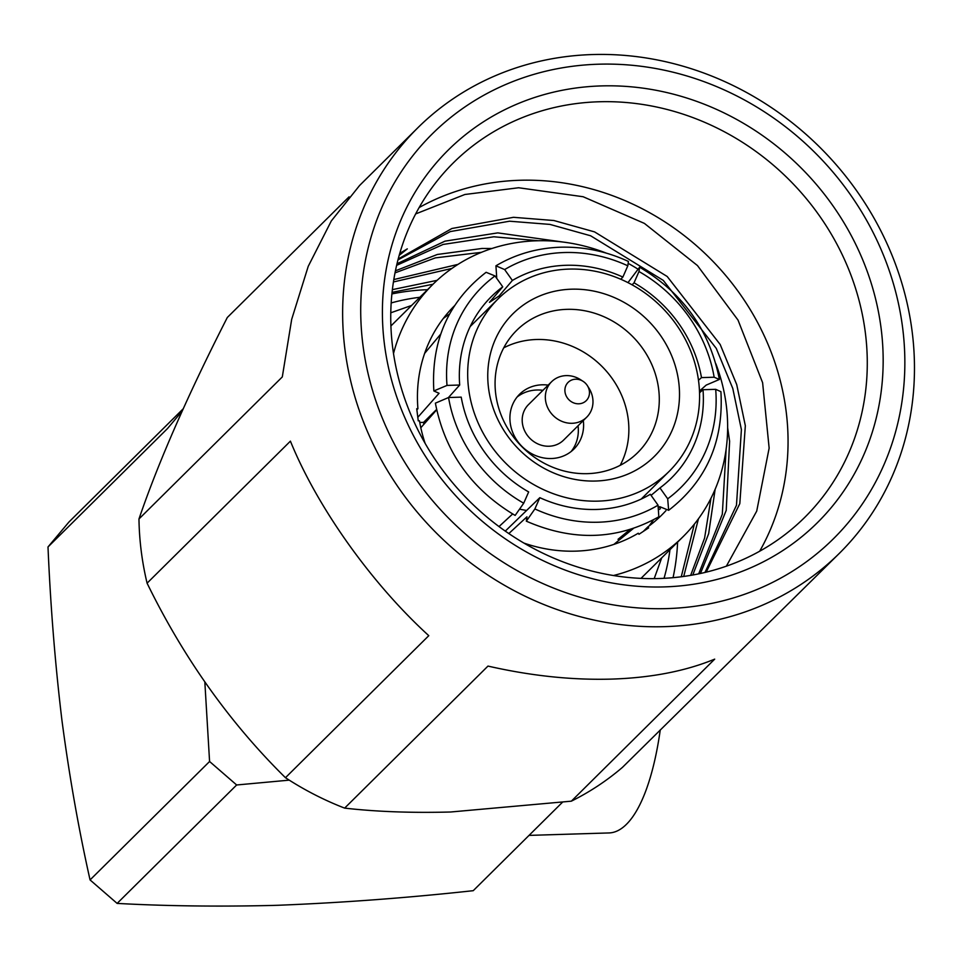 <?xml version="1.0" encoding="UTF-8"?>
<svg xmlns="http://www.w3.org/2000/svg" width="960" height="960" viewBox="0 0 960 960"><rect width="100%" height="100%" fill="white"/><g stroke="black" fill="none" stroke-linecap="round" stroke-linejoin="round"><path stroke-width="1.44" d="M601.14 85.92A262.26 238.14 -134.7 0 1 881.16 328.788A262.26 238.14 -134.7 0 1 664.428 586.896A262.26 238.14 -134.7 0 1 384.408 344.028A262.26 238.14 -134.7 0 1 601.14 85.92M659.124 578.52A249.576 226.632 45.3 0 0 804.684 517.428A249.576 226.632 45.3 0 0 840.6 251.34A249.576 226.632 45.3 0 0 598.896 101.772A249.576 226.632 45.3 0 0 453.336 162.864A249.576 226.632 45.3 0 0 417.432 428.952A249.576 226.632 45.3 0 0 659.124 578.52M667.164 608.592A284.988 258.78 -134.7 0 1 362.892 344.688A284.988 258.78 -134.7 0 1 598.404 64.212A284.988 258.78 -134.7 0 1 902.676 328.128A284.988 258.78 -134.7 0 1 667.164 608.592M664.692 626.652A299.496 271.956 -134.7 0 1 374.652 447.156A299.496 271.956 -134.7 0 1 417.744 127.86A299.496 271.956 -134.7 0 1 592.416 54.552A299.496 271.956 -134.7 0 1 882.456 234.036A299.496 271.956 -134.7 0 1 839.364 553.332A299.496 271.956 -134.7 0 1 664.692 626.652M344.64 808.116L487.98 666.084C531.06 675.9 572.316 680.232 611.772 679.092C651.144 677.808 685.44 671.16 714.696 659.136L571.356 801.168L450.576 812.004C411.54 813.024 376.236 811.728 344.64 808.116A299.496 271.956 -134.7 0 1 285.456 777.708C229.656 722.664 183.54 657.828 147.084 583.176A299.496 271.956 -134.7 0 1 138.972 518.964C158.592 461.616 188.04 394.452 227.316 317.484L349.056 196.836M417.744 127.86L359.58 185.496L331.308 220.956L308.232 266.328L291.684 319.344L282.3 376.932L138.972 518.964M147.084 583.176L290.412 441.144C317.292 507.3 371.328 583.26 428.784 635.676L285.456 777.708M759.672 551.232A249.576 226.632 45.3 0 0 746.148 303.084A249.576 226.632 45.3 0 0 519.672 180.276A249.576 226.632 45.3 0 0 419.124 207.564M726.36 566.184L756.72 511.104L769.14 448.128L762.612 382.68L738.012 320.076L697.464 265.56L644.388 223.392L583.14 196.74L518.616 187.752L464.856 194.496L415.656 213.924M575.628 379.212A12.876 11.688 45.3 0 0 564.996 391.884A12.876 11.688 45.3 0 0 578.736 403.8A12.876 11.688 45.3 0 0 587.388 385.668A12.876 11.688 45.3 0 0 583.104 381.348A12.876 11.688 45.3 0 0 575.628 379.212M583.104 381.348L580.656 379.764A24.96 22.668 45.3 0 0 566.148 375.612A24.96 22.668 45.3 0 0 551.592 381.732A24.96 22.668 45.3 0 0 548.004 408.336A24.96 22.668 45.3 0 0 572.172 423.288A24.96 22.668 45.3 0 0 586.728 417.18A24.96 22.668 45.3 0 0 588.948 388.14L587.388 385.668M551.592 381.732L528.444 404.664A24.96 22.668 45.3 0 0 524.856 431.268A24.96 22.668 45.3 0 0 549.024 446.232A24.96 22.668 45.3 0 0 563.58 440.124L586.728 417.18M542.916 390.324A38.592 35.04 45.3 0 0 536.832 390.012A38.592 35.04 45.3 0 0 517.104 397.008M548.172 385.116A38.592 35.04 45.3 0 0 542.088 384.804A38.592 35.04 45.3 0 0 519.588 394.248A38.592 35.04 45.3 0 0 514.032 435.396A38.592 35.04 45.3 0 0 551.412 458.52A38.592 35.04 45.3 0 0 573.912 449.076A38.592 35.04 45.3 0 0 583.308 420.576M571.14 451.524A38.592 35.04 45.3 0 0 578.052 425.784M587.556 473.652A86.016 78.108 45.3 0 0 637.728 452.604A86.016 78.108 45.3 0 0 650.1 360.9A86.016 78.108 45.3 0 0 566.808 309.348A86.016 78.108 45.3 0 0 516.636 330.408A86.016 78.108 45.3 0 0 504.264 422.112A86.016 78.108 45.3 0 0 587.556 473.652M620.184 465.336A86.016 78.108 45.3 0 0 613.74 380.784A86.016 78.108 45.3 0 0 536.376 339.504A86.016 78.108 45.3 0 0 503.748 347.832M595.752 481.032A100.428 91.2 45.3 0 0 678.744 382.188A100.428 91.2 45.3 0 0 571.512 289.188A100.428 91.2 45.3 0 0 488.52 388.032A100.428 91.2 45.3 0 0 595.752 481.032M568.98 269.1A121.464 110.292 45.3 0 0 498.144 298.836A121.464 110.292 45.3 0 0 480.66 428.328A121.464 110.292 45.3 0 0 598.284 501.12A121.464 110.292 45.3 0 0 669.132 471.384A121.464 110.292 45.3 0 0 686.604 341.892A121.464 110.292 45.3 0 0 568.98 269.1M620.784 279.252L622.872 277.068A127.812 116.052 45.3 0 0 565.932 265.296A127.812 116.052 45.3 0 0 512.376 280.452L499.092 295.968L489.456 302.34L502.752 286.824A127.812 116.052 45.3 0 0 485.328 303.12A127.812 116.052 45.3 0 0 459.696 385.02L447.012 385.416A141.18 128.196 45.3 0 1 495.012 275.94L502.752 286.824M698.496 380.28L701.484 377.616A127.812 116.052 45.3 0 0 634.044 282.804L632.1 284.832M651.072 495.348L659.952 487.92A127.812 116.052 45.3 0 0 664.728 484.152A127.812 116.052 45.3 0 0 703.008 389.724L699.54 392.82M658.056 505.176A141.18 128.196 45.3 0 1 534.888 508.944L539.82 497.676A127.812 116.052 45.3 0 0 596.772 509.448A127.812 116.052 45.3 0 0 650.316 494.292L658.056 505.176L658.824 516.804C617.256 540.072 573.084 541.524 526.332 521.172L526.944 516.816L508.836 533.556M440.712 334.104L425.664 352.152A135.108 122.676 45.3 0 0 424.632 353.412M499.02 526.572L512.64 513.984M436.668 409.836L420.804 427.764M417.804 417.312L439.068 393.288L433.848 390.948L447.012 385.416M649.02 526.02A147.264 133.716 45.3 0 0 653.424 519.864M659.712 509.376A147.264 133.716 45.3 0 0 660.672 507.552M613.884 544.392A135.108 122.676 45.3 0 0 615.144 543.372L633.336 528.492M643.284 531.42L647.892 526.848A147.264 133.716 45.3 0 0 661.692 515.088A147.264 133.716 45.3 0 0 665.916 510.684M523.932 543.084A147.264 133.716 45.3 0 0 575.796 551.136A147.264 133.716 45.3 0 0 638.256 533.232L638.988 534.264L648.624 527.88L647.892 526.848M606.204 253.092A177.66 161.328 45.3 0 0 536.592 240.792A177.66 161.328 45.3 0 0 432.972 284.28A177.66 161.328 45.3 0 0 393.504 353.556M419.856 297.276A217.392 197.4 45.3 0 0 391.164 302.952M673.056 577.668A232.08 210.732 45.3 0 0 677.604 542.112M495.924 265.812C515.508 254.22 537.048 248.016 560.556 247.212C583.848 246.588 606.48 251.328 628.428 261.444L627.816 265.8A141.18 128.196 45.3 0 0 564.312 252.528A141.18 128.196 45.3 0 0 504.648 269.568L495.936 265.812L496.704 277.44M660.264 729.888A193.356 61.824 88.2 0 1 626.412 824.352A193.356 61.824 88.2 0 1 609.012 832.944L529.032 835.392M398.196 258.996L451.92 228.492L513.492 217.308L553.92 220.524L594.564 231.888L667.2 276.492L720.192 344.508L736.716 384.6L745.332 425.7L739.812 503.628L706.188 572.16M396.984 263.772L444.996 241.152L497.772 232.884L563.136 242.064M727.644 427.728L729.612 441.276L726.228 510.372L700.428 573.492M395.412 270.828L437.34 254.472L482.052 248.46L491.892 248.508M715.14 489.288L708.66 533.664L692.796 575.004M393.792 279.564L458.016 264.372M698.448 518.796L683.724 576.444M392.364 289.644L437.112 280.332M397.956 259.92L450.288 231.576L509.556 221.208L549.984 224.412L590.628 235.776L663.276 280.392L716.268 348.396L732.792 388.488L741.396 429.6L736.476 505.236L704.964 572.46M396.612 265.356L443.124 244.44L493.836 236.784L538.308 240.744M726.12 449.34L722.304 514.236L698.676 573.864M395.004 272.88L435.36 257.88L481.476 252.324M710.964 498.3L704.592 538.08L690.648 575.376M393.42 281.964L451.956 268.416M694.356 524.148L681.252 576.78M392.052 292.356L433.008 284.244M399.18 255.372L407.304 248.868A223.236 202.704 45.3 0 0 399.312 254.928M399.756 253.38L407.304 248.868M495.012 275.94L486.108 272.304C448.392 301.548 430.968 341.1 433.848 390.948M512.376 280.452L504.648 269.568M627.816 265.8L622.872 277.068M627.972 282.636L639.612 267.192L638.976 271.536L634.044 282.804M638.976 271.536A141.18 128.196 45.3 0 1 714.156 377.22L701.484 377.616M714.156 377.22L719.364 379.464L706.212 385.092L699.48 391.044M659.952 487.92L667.692 498.804L668.652 510.312C706.368 481.068 723.78 441.516 720.912 391.668L715.692 389.328L703.008 389.724M667.692 498.804A141.18 128.196 45.3 0 0 715.692 389.328M668.652 510.312L659.748 506.664L658.992 507.288M632.94 528.624L627.66 532.944L626.976 531.984M627.66 532.944A137.208 124.584 -134.7 0 1 618.024 539.316L629.928 529.572M534.888 508.944L526.332 521.172M505.284 531.108L539.82 497.676M520.32 509.328L526.188 510.396M435.384 403.152C444.876 451.956 471.456 489.372 515.148 515.424L523.716 503.208L528.66 491.94A127.812 116.052 45.3 0 1 461.22 397.14L448.548 397.524A141.18 128.196 45.3 0 0 523.716 503.208M427.5 289.704A232.08 210.732 45.3 0 0 391.896 293.928M664.032 578.316A217.392 197.4 45.3 0 0 669.972 549.684M613.452 575.52A177.66 161.328 45.3 0 0 683.088 536.676A177.66 161.328 45.3 0 0 715.848 363.744M637.488 268.836A177.66 161.328 45.3 0 0 628.488 263.544M454.476 305.772A147.264 133.716 45.3 0 0 454.38 305.88A147.264 133.716 45.3 0 0 417.924 408.696L416.724 408.732L418.26 420.84L419.46 420.804A147.264 133.716 45.3 0 0 425.124 443.364M417.924 408.696L416.856 409.764M449.52 314.1A147.264 133.716 45.3 0 0 443.328 318.444M448.548 397.524L435.396 403.152M459.696 385.02L448.452 397.536M423.828 424.356L423.576 422.364L436.584 409.464M423.576 422.364L419.748 422.472M839.364 553.332L622.44 767.376A299.496 271.956 -134.7 0 1 571.356 801.168M289.26 780.144L236.652 784.98L117.132 903.408L90.06 879.924C78.66 829.152 69.288 775.992 61.956 720.456C55.176 664.248 50.532 606.42 48 546.96L68.952 522.012L183.192 408.804M90.06 879.924L209.58 761.496L236.652 784.98M204.84 682.116L209.58 761.496M182.16 411.108L167.52 428.532L48 546.96M562.344 802.38L473.232 890.688C407.64 897.852 342.612 902.712 278.148 905.268L272.172 905.448C217.08 906.732 165.408 906.048 117.132 903.408M470.196 326.532L498.144 298.836M390.9 325.98L432.972 284.28M390.78 312.792L411.6 305.46M639.612 267.192C683.292 293.232 709.884 330.66 719.376 379.464M654.192 578.616L661.716 557.856M641.004 578.376L683.088 536.676M659.052 507.444L659.868 506.784M641.184 499.08L669.132 471.384"/></g></svg>
